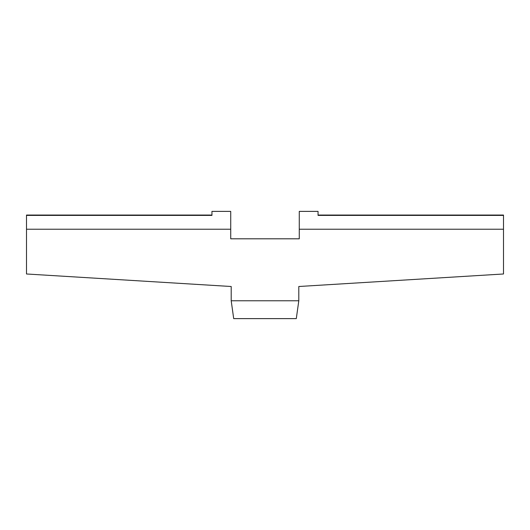 <?xml version="1.0" encoding="UTF-8"?>
<svg xmlns="http://www.w3.org/2000/svg" width="530" height="530" viewBox="0 0 530 530"><rect width="100%" height="100%" fill="white"/><g stroke="black" fill="none" stroke-linecap="round" stroke-linejoin="round"><path stroke-width="0.79" d="M231.756 304.75L232.027 306.698L231.756 304.75M232.279 308.473L232.783 312.044M297.973 306.698L298.244 304.75L297.973 306.698M298.383 303.75L298.244 304.75L298.383 303.75M211.947 215.153L211.947 211.384L230.729 211.384L230.729 238.805L299.271 238.805L299.271 229.225L503.5 229.225L503.5 215.061L318.053 215.061L503.5 215.061L503.5 215.399L318.053 215.153M26.5 215.061L211.947 215.061L26.5 215.061L26.5 229.225L230.729 229.225L230.729 238.805L299.271 238.805L299.271 211.384L318.053 211.384L318.053 215.399L318.053 211.384L299.271 211.384L299.271 229.225L503.5 229.225L503.5 273.983L298.801 286.505L298.801 300.775L231.199 300.775L231.199 286.505L26.5 273.983L26.5 229.225L230.729 229.225L230.729 211.384L211.947 211.384L211.947 215.399L26.5 215.399L26.5 215.061M233.703 318.616L296.296 318.616L233.703 318.616L233.511 317.258L233.703 318.616M318.053 215.061L318.053 215.399L503.5 215.399L503.5 273.983L298.801 286.505L298.801 300.775L296.296 318.616L298.801 300.775L231.199 300.775L233.511 317.258L231.199 300.775L231.199 286.505L26.5 273.983L26.5 215.399L211.947 215.399M296.508 317.119L296.416 317.781M297.052 313.23L296.946 313.985M297.774 308.109L297.648 309.01M297.423 310.58L297.284 311.567M297.224 311.998L297.125 312.74M298.542 302.623L297.906 307.175M232.094 307.175L231.458 302.623M232.875 312.74L232.776 311.998M232.716 311.567L232.577 310.58M232.352 309.01L232.226 308.109M233.054 313.985L232.948 313.23M233.584 317.781L233.492 317.119M503.5 273.983L503.5 263.933M26.5 263.933L26.5 273.983M297.217 312.044L297.721 308.473"/></g></svg>
